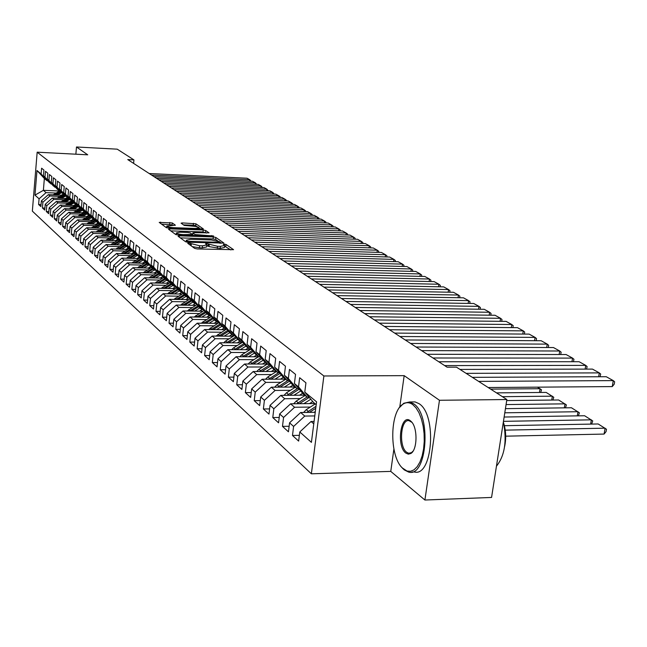 <?xml version="1.0" encoding="UTF-8"?>
<svg xmlns="http://www.w3.org/2000/svg" width="647" height="647" viewBox="0 0 647 647"><rect width="100%" height="100%" fill="white"/><g stroke="black" fill="none" stroke-linecap="round" stroke-linejoin="round"><path stroke-width="0.97" d="M188.617 243.005L187.719 243.296L194.698 248.408L197.319 248.958L233.559 249.677L226.038 244.469L224.234 244.097L223.304 244.299L224.695 245.456L220.417 246.37L217.538 246.289L206.506 243.555L205.56 243.757L206.903 244.906L202.527 245.836L199.624 245.755L188.617 243.005M172.28 222.956L159.211 222.39L166.263 227.598L168.738 228.1L203.409 228.981L195.912 223.797L182.389 222.916L181.071 223.166L184.233 225.431L192.232 226.118C196.009 226.369 198.289 226.911 199.066 227.752L195.564 228.44L173.631 227.679C169.829 227.429 167.549 226.887 166.797 226.054L175.402 225.229L172.28 222.956L172.086 224.881L161.491 224.097M127.766 159.591L447.101 367.181L456.483 367.164L506.86 399.531L439.467 400.275L404.173 375.648L323.88 375.98L37.17 152.182L87.725 154.819L76.492 146.982L117.236 149.174L133.937 159.906L127.766 159.591M179.356 235.848L178.079 236.244L185.568 241.727L188.14 242.261L223.878 243.037L215.831 237.457L213.3 236.948L179.356 235.848L179.227 237.085M175.741 234.529L168.519 229.248L169.789 228.868L203.215 230.008L205.697 230.51L209.054 232.855L194.165 232.669L192.83 232.936L195.062 234.562L213.623 235.985L178.265 235.047L175.741 234.529M323.88 375.98L311.369 473.806L32.35 211.132L37.17 152.182M299.359 435.342L292.484 435.48L298.639 441.084L299.779 431.961L311.409 442.362L316.569 401.844L304.777 392.09L305.942 382.83L299.666 377.727L298.526 386.906L294.417 383.509L295.542 374.387L289.46 369.445L288.352 378.495L284.373 375.203L285.464 366.202L279.569 361.414L278.493 370.335L274.627 367.14L275.695 358.268L269.977 353.626L268.926 362.425L265.181 359.32L266.216 350.577L260.668 346.064L259.641 354.742L256.01 351.733L257.021 343.104L251.634 338.729L250.632 347.285L247.105 344.366L248.092 335.85L242.851 331.604L241.881 340.047L238.452 337.208L239.414 328.805L234.327 324.681L233.381 333.011L230.049 330.253L230.987 321.963L226.038 317.952L225.116 326.177L221.881 323.492L222.786 315.307L217.982 311.409L217.085 319.529L213.931 316.917L214.82 308.837L210.146 305.044L209.264 313.059L206.199 310.52L207.064 302.545L202.511 298.849L201.654 306.767L198.669 304.292L199.519 296.415L195.087 292.816L194.254 300.637L191.342 298.235L192.175 290.446L187.856 286.945L187.04 294.668L184.209 292.323L185.018 284.64L180.812 281.227L180.012 288.853L177.254 286.572L178.046 278.978L173.946 275.646L173.161 283.192L170.476 280.968L171.245 273.463L167.25 270.22L166.489 277.668L163.869 275.501L164.621 268.076L160.731 264.914L159.979 272.282L157.423 270.163L158.159 262.836L154.366 259.746L153.63 267.025L151.131 264.963L151.859 257.716L148.155 254.708L147.435 261.906L145.001 259.884L145.712 252.718L142.089 249.782L141.386 256.899L139.008 254.934L139.703 247.85L136.169 244.978L135.482 252.015L133.161 250.09L133.84 243.086L130.387 240.288L129.715 247.243L127.451 245.367L128.114 238.436L124.742 235.702L124.087 242.585L121.871 240.749L122.526 233.899L119.226 231.222L118.579 238.031L116.411 236.236L117.058 229.459L113.832 226.838L113.201 233.575L111.082 231.828L111.713 225.116L108.567 222.56L107.944 229.224L105.873 227.518L106.488 220.878L103.407 218.379L102.8 224.97L100.778 223.296L101.377 216.729L98.368 214.278L97.77 220.813L95.788 219.171L96.379 212.669L93.435 210.275L92.844 216.737L90.912 215.136L91.494 208.698L88.607 206.361L88.032 212.75L86.132 211.181L86.706 204.816L83.884 202.519L83.317 208.852L81.457 207.315L82.023 201.007L79.257 198.766L78.699 205.034L76.88 203.53L77.43 197.286L74.728 195.087L74.179 201.29L72.399 199.818L72.941 193.639L70.288 191.48L69.755 197.626L68.008 196.187L68.542 190.064L65.945 187.953L65.42 194.043L63.705 192.628L64.231 186.562L61.683 184.492L61.166 190.525L59.492 189.134L60.001 183.133L57.51 181.103L57.001 187.08L55.359 185.721L55.86 179.769L53.418 177.779L52.917 183.699L51.307 182.365L51.8 176.469L49.407 174.528L48.913 180.384L47.336 179.082L47.821 173.242L45.468 171.334L44.983 177.141L43.438 175.855L43.915 170.072L41.61 168.196L41.133 173.954L47.045 180.715L44.36 178.483L43.381 190.331L46.05 192.636L56.103 193.057M292.484 435.48L293.609 426.438L289.557 422.814L300.653 412.511L315.235 412.309M289.128 426.268L282.48 426.381L288.449 431.808L289.557 422.814M282.48 426.381L283.572 417.461L279.65 413.951L290.584 403.817L314.863 403.534M279.221 417.461L272.783 417.558L278.566 422.814L279.65 413.951M272.783 417.558L273.843 408.758L270.034 405.354L280.814 395.382L304.794 395.163M269.605 408.912L263.369 408.993L268.982 414.096L270.034 405.354M263.369 408.993L264.405 400.315L260.709 397.007L271.344 387.197L295.024 387.027M260.28 400.614L254.231 400.679L259.682 405.637L260.709 397.007M254.231 400.679L255.242 392.122L251.651 388.912L262.14 379.247L285.537 379.134M251.222 392.559L245.367 392.616L250.656 397.428L251.651 388.912M245.367 392.616L246.345 384.172L242.86 381.051L253.203 371.532L276.318 371.467M242.431 384.739L236.745 384.771L241.889 389.445L242.86 381.051M236.745 384.771L237.708 376.441L234.319 373.408L244.526 364.035L267.365 364.018L258.946 369.324L260.62 370.747L259.609 371.515M233.89 377.128L228.375 377.152L233.373 381.698L234.319 373.408M228.375 377.152L229.305 368.927L226.013 365.984L236.09 356.748L258.525 356.772M225.593 369.736L220.231 369.752L225.091 374.168L226.013 365.984M220.231 369.752L221.145 361.633L217.942 358.77L227.881 349.663L249.904 349.728M217.521 362.546L212.313 362.546L217.044 366.841L217.942 358.77M212.313 362.546L213.203 354.532L210.089 351.742L219.899 342.773L241.525 342.878M209.668 355.543L204.614 355.535L209.207 359.716L210.089 351.742M204.614 355.535L205.479 347.617L202.446 344.908L212.135 336.068L233.373 336.205M202.034 348.733L197.117 348.717L201.589 352.785L202.446 344.908M197.117 348.717L197.958 340.896L195.014 338.26L204.573 329.541L225.439 329.711M194.593 342.093L189.814 342.077L194.173 346.04L195.014 338.26M189.814 342.077L190.639 334.353L187.767 331.782L197.214 323.185L217.715 323.379M187.355 335.631L182.705 335.607L186.951 339.465L187.767 331.782M182.705 335.607L183.513 327.972L180.715 325.465L190.04 316.99L210.202 317.216M180.303 329.339L175.774 329.299L179.915 333.059L180.715 325.465M175.774 329.299L176.566 321.761L173.833 319.319L183.052 310.956L202.875 311.207M173.428 323.201L169.021 323.16L173.056 326.824L173.833 319.319M169.021 323.16L169.797 315.704L167.136 313.326L176.243 305.069L195.734 305.352M166.732 317.216L162.437 317.167L166.368 320.742L167.136 313.326M162.437 317.167L163.198 309.8L160.602 307.479L169.603 299.335L188.77 299.634M160.205 311.377L156.016 311.328L159.849 314.814L160.602 307.479M156.016 311.328L156.76 304.041L154.229 301.785L163.117 293.738L181.985 294.062M153.832 305.683L149.756 305.627L153.493 309.031L154.229 301.785M149.756 305.627L150.476 298.429L148.009 296.221L156.8 288.279L175.369 288.627M147.613 300.127L143.642 300.062L147.29 303.386L148.009 296.221M143.642 300.062L144.346 292.945L141.936 290.794L150.63 282.949L168.907 283.313M141.547 294.7L137.674 294.636L141.232 297.879L141.936 290.794M137.674 294.636L138.361 287.6L136.007 285.489L144.605 277.749L162.607 278.129M135.627 289.403L131.842 289.33L135.32 292.501L136.007 285.489M131.842 289.33L132.522 282.375L130.225 280.313L138.725 272.67L156.453 273.066M129.845 284.227L126.149 284.154L129.554 287.244L130.225 280.313M126.149 284.154L126.82 277.272L124.572 275.258L132.975 267.704L150.444 268.117M124.192 279.164L120.593 279.092L123.909 282.116L124.572 275.258M120.593 279.092L121.24 272.282L119.048 270.325L127.362 262.852L144.572 263.289M118.676 274.223L115.158 274.15L118.401 277.102L119.048 270.325M115.158 274.15L115.797 267.413L113.654 265.496L121.871 258.113L138.83 258.557M113.282 269.395L109.844 269.314L113.015 272.201L113.654 265.496M109.844 269.314L110.467 262.65L108.373 260.773L116.509 253.487L133.225 253.939M108.009 264.672L104.652 264.591L107.75 267.413L108.373 260.773M104.652 264.591L105.267 257.991L103.213 256.163L111.26 248.949L127.742 249.418M102.849 260.054L99.565 259.965L102.606 262.731L103.213 256.163M99.565 259.965L100.172 253.438L98.166 251.643L106.132 244.517L122.38 245.003M97.81 255.533L94.599 255.444L97.568 258.145L98.166 251.643M94.599 255.444L95.19 248.982L93.233 247.227L101.11 240.183L117.139 240.676M92.877 251.109L89.739 251.02L92.642 253.664L93.233 247.227M89.739 251.02L90.313 244.623L88.396 242.908L96.201 235.945L112.004 236.446M88.049 246.782L84.975 246.693L87.822 249.281L88.396 242.908M84.975 246.693L85.55 240.36L83.665 238.678L91.389 231.788L106.99 232.297M83.317 242.544L80.317 242.455L83.099 244.987L83.665 238.678M80.317 242.455L80.875 236.187L79.039 234.537L86.682 227.728L102.072 228.245M78.691 238.395L75.756 238.306L78.481 240.781L79.039 234.537M75.756 238.306L76.306 232.095L74.502 230.486L82.072 223.741L97.26 224.266M74.162 234.327L71.291 234.238L73.96 236.665L74.502 230.486M71.291 234.238L71.825 228.092L70.062 226.515L77.559 219.843L92.553 220.376M69.73 230.348L66.916 230.259L69.528 232.637L70.062 226.515M66.916 230.259L67.442 224.169L65.711 222.625L73.135 216.025L87.935 216.567M65.379 226.45L62.622 226.353L65.185 228.69L65.711 222.625M62.622 226.353L63.147 220.328L61.449 218.807L68.8 212.281L83.414 212.831M61.125 222.625L58.424 222.536L60.931 224.816L61.449 218.807M58.424 222.536L58.934 216.559L57.276 215.071L64.554 208.609L78.983 209.167M56.944 218.88L54.299 218.783L56.766 221.023L57.276 215.071M54.299 218.783L54.809 212.871L53.175 211.407L60.389 205.018L74.648 205.576M52.86 215.208L50.264 215.111L52.674 217.303L53.175 211.407M50.264 215.111L50.757 209.248L49.164 207.816L56.305 201.492L70.386 202.05M48.84 211.601L46.301 211.504L48.671 213.664L49.164 207.816M46.301 211.504L46.794 205.697L45.225 204.298L52.302 198.031L66.212 198.597M44.91 208.067L42.419 207.978L44.74 210.089L45.225 204.298M42.419 207.978L42.896 202.22L41.368 200.845L48.371 194.642L62.12 195.216M41.052 204.606L38.61 204.509L40.89 206.579L41.368 200.845M38.61 204.509L39.079 198.807L34.962 195.127L36.984 170.517L41.133 173.954M51.623 183.991L49.382 182.656L43.438 175.855M44.983 177.141L50.951 183.958M59.597 191.019L43.381 190.331L34.962 195.127M39.079 198.807L46.05 192.636M55.61 187.298L53.321 185.932L47.336 179.082M48.913 180.384L54.922 187.266M48.371 194.642L49.932 195.992L60.074 196.405M42.896 202.22L49.932 195.992M59.678 190.663L57.34 189.28L51.307 182.365M52.917 183.699L58.974 190.639M52.302 198.031L53.895 199.405L64.126 199.818M46.794 205.697L53.895 199.405M63.827 194.108L61.441 192.693L55.359 185.721M57.001 187.08L63.107 194.076M56.305 201.492L57.931 202.891L68.258 203.304M50.757 209.248L57.931 202.891M68.056 197.61L65.63 196.17L59.492 189.134M61.166 190.525L67.32 197.586M60.389 205.018L62.039 206.45L72.472 206.854M54.809 212.871L62.039 206.45M72.367 201.193L69.892 199.721L63.705 192.628M65.42 194.043L71.623 201.16M64.554 208.609L66.237 210.073L76.767 210.469M58.934 216.559L66.237 210.073M76.775 204.84L74.243 203.344L68.008 196.187M69.755 197.626L76.014 204.816M68.8 212.281L70.523 213.769L81.15 214.165M63.147 220.328L70.523 213.769M81.271 208.569L78.691 207.04L72.399 199.818M74.179 201.29L80.495 208.536M73.135 216.025L74.89 217.546L85.622 217.926M67.442 224.169L74.89 217.546M85.865 212.378L83.228 210.817L76.88 203.53M78.699 205.034L85.064 212.345M77.559 219.843L79.355 221.395L90.184 221.775M71.825 228.092L79.355 221.395M84.07 220.077L90.54 216.26L87.855 214.667L81.457 207.315M83.317 208.852L89.739 216.227M82.072 223.741L83.908 225.326L94.842 225.698M76.306 232.095L83.908 225.326M95.335 220.231L92.586 218.605L86.132 211.181M88.032 212.75L94.502 220.198M86.682 227.728L88.55 229.337L99.598 229.709M80.875 236.187L88.55 229.337M100.228 224.283L97.414 222.625L90.912 215.136M92.844 216.737L99.379 224.25M91.389 231.788L93.297 233.438L104.458 233.802M85.55 240.36L93.297 233.438M105.226 228.423L104.353 228.391L102.355 226.725L95.788 219.171M97.77 220.813L104.353 228.391M96.201 235.945L98.15 237.627L109.424 237.983M90.313 244.623L98.15 237.627M110.338 232.661L109.448 232.629L107.394 230.922L100.778 223.296M102.8 224.97L109.448 232.629M101.11 240.183L103.108 241.905L114.495 242.253M95.19 248.982L103.108 241.905M115.554 236.988L114.648 236.956L112.554 235.217L105.873 227.518M107.944 229.224L114.648 236.956M106.132 244.517L108.17 246.281L119.671 246.612M100.172 253.438L108.17 246.281M120.9 241.412L119.962 241.38L117.827 239.6L111.082 231.828M113.201 233.575L119.962 241.38M111.26 248.949L113.346 250.753L124.968 251.076M105.267 257.991L113.346 250.753M126.359 245.933L125.405 245.909L123.213 244.081L116.411 236.236M118.579 238.031L125.405 245.909M116.509 253.487L118.636 255.322L130.387 255.638M110.467 262.65L118.636 255.322M131.948 250.567L130.969 250.535L128.729 248.674L121.871 240.749M124.087 242.585L130.969 250.535M121.871 258.113L124.054 259.997L135.927 260.304M115.797 267.413L124.054 259.997M137.665 255.306L136.663 255.274L134.374 253.365L127.451 245.367M129.715 247.243L136.663 255.274M127.362 262.852L129.594 264.785L141.596 265.076M121.24 272.282L129.594 264.785M143.521 260.151L142.494 260.126L140.148 258.169L133.161 250.09M135.482 252.015L142.494 260.126M132.975 267.704L135.255 269.678L147.387 269.961M126.82 277.272L135.255 269.678M149.514 265.116L148.462 265.092L146.06 263.094L139.008 254.934M141.386 256.899L148.462 265.092M138.725 272.67L141.062 274.684L153.323 274.959M132.522 282.375L141.062 274.684M155.652 270.203L154.576 270.179L152.118 268.133L145.001 259.884M147.435 261.906L154.576 270.179M144.605 277.749L146.998 279.811L159.397 280.07M138.361 287.6L146.998 279.811M161.944 275.412L160.836 275.387L158.313 273.293L151.131 264.963M153.63 267.025L160.836 275.387M150.63 282.949L153.08 285.068L165.624 285.311M144.346 292.945L153.08 285.068M168.39 280.749L167.258 280.725L164.67 278.574L157.245 283.079M157.423 270.163L164.67 278.574M159.979 272.282L167.258 280.725M156.8 288.279L159.308 290.446L171.997 290.673M150.476 298.429L159.308 290.446M174.997 286.225L173.833 286.2L171.188 283.993L163.869 275.501M166.489 277.668L173.833 286.2M163.117 293.738L165.697 295.962L178.523 296.172M156.76 304.041L165.697 295.962M181.775 291.837L180.578 291.813L177.86 289.549L170.476 280.968M173.161 283.192L180.578 291.813M169.603 299.335L172.239 301.607L185.22 301.809M163.198 309.8L172.239 301.607M188.73 297.588L187.501 297.571L184.71 295.25L177.254 286.572M180.012 288.853L187.501 297.571M176.243 305.069L178.944 307.406L192.078 307.584M169.797 315.704L178.944 307.406M195.863 303.5L194.601 303.475L191.738 301.098L184.209 292.323M187.04 294.668L194.601 303.475M183.052 310.956L185.826 313.35L199.122 313.512M176.566 321.761L185.826 313.35M203.182 309.557L201.888 309.541L198.952 307.099L191.342 298.235M194.254 300.637L201.888 309.541M190.04 316.99L192.887 319.448L206.344 319.594M183.513 327.972L192.887 319.448M210.704 315.785L209.369 315.768L206.353 313.253L198.669 304.292M201.654 306.767L209.369 315.768M197.214 323.185L200.133 325.708L213.753 325.829M190.639 334.353L200.133 325.708M218.427 322.174L217.052 322.157L213.955 319.578L206.199 310.52M209.264 313.059L217.052 322.157M204.573 329.541L207.574 332.129L221.363 332.234M197.958 340.896L207.574 332.129M226.361 328.741L224.946 328.725L221.767 326.08L213.931 316.917M217.085 319.529L224.946 328.725M212.135 336.068L215.216 338.729L229.175 338.81M205.479 347.617L215.216 338.729M234.513 335.494L233.066 335.478L229.79 332.76L221.881 323.492M225.116 326.177L233.066 335.478M219.899 342.773L223.069 345.506L237.206 345.563M213.203 354.532L223.069 345.506M242.908 342.433L241.412 342.425L238.047 339.626L230.049 330.253M233.381 333.011L241.412 342.425M227.881 349.663L231.133 352.478L245.456 352.51M221.145 361.633L231.133 352.478M251.537 349.574L249.993 349.566L246.531 346.687L238.452 337.208M241.881 340.047L249.993 349.566M236.09 356.748L239.43 359.643L253.939 359.643M229.305 368.927L239.43 359.643M260.418 356.918L258.832 356.918L255.266 353.949L247.105 344.366M250.632 347.285L258.832 356.918M244.526 364.035L247.963 367.011L262.666 366.986M237.708 376.441L247.963 367.011M269.564 364.479L267.923 364.479L264.251 361.43L256.01 351.733M259.641 354.742L267.923 364.479M253.203 371.532L256.746 374.597L271.643 374.54M246.345 384.172L256.746 374.597M278.978 372.276L277.288 372.276L273.511 369.13L265.181 359.32M268.926 362.425L277.288 372.276M262.14 379.247L265.788 382.401L280.887 382.312M255.242 392.122L265.788 382.401M288.691 380.299L286.945 380.307L283.046 377.064L274.627 367.14M278.493 370.335L286.945 380.307M271.344 387.197L275.096 390.44L290.406 390.319M264.405 400.315L275.096 390.44M298.696 388.572L296.892 388.588L292.881 385.248L284.373 375.203M288.352 378.495L296.892 388.588M280.814 395.382L284.688 398.722L300.208 398.568M273.843 408.758L284.688 398.722M309.015 397.104L307.155 397.129L303.014 393.675L294.417 383.509M298.526 386.906L307.155 397.129M290.584 403.817L294.579 407.262L310.317 407.068M283.572 417.461L294.579 407.262M316.213 404.658L313.471 402.377L304.777 392.09M300.653 412.511L304.769 416.07L314.774 415.924M293.609 426.438L304.769 416.07M133.605 163.384L133.937 159.906M76.492 146.982L75.861 154.204M393.894 449.042L390.764 471.396L424.909 500.018L439.467 400.275M424.909 500.018L491.566 497.446L506.86 399.531M390.764 471.396L311.369 473.806M47.708 180.748L47.045 180.715M299.779 431.961L311.045 421.488L314.07 421.44M311.045 421.488L313.771 423.842M44.36 178.483L36.984 170.517M404.173 375.648L399.741 407.295M192.256 246.628L199.405 247.785L199.624 245.755M206.878 245.132L206.684 246.928L202.309 247.874L199.405 247.785M224.671 245.682L224.477 247.469L220.19 248.399L209.021 246.604L206.822 245.609M230.825 249.928L224.622 246.151M217.821 240.959L215.613 239.439L213.081 238.921L180.311 237.878M221.177 243.272L220.409 242.746M187.557 241.291L220.449 242.399L219.39 241.63L211.205 239.956L190.695 239.317L186.296 240.223L187.557 241.291L187.46 242.213M170.735 230.866L203.004 231.95L203.215 230.008M206.393 233.074L203.004 231.95M192.749 234.748L193.453 235.54M179.971 232.2L176.332 232.928C177.108 233.793 179.437 234.36 183.311 234.61L192.426 234.473L190.307 232.969L187.808 232.459L179.971 232.2M172.87 225.439L172.086 224.881M197.392 226.871L195.709 225.706L193.283 225.221L183.441 224.873M200.764 229.192L199.041 228.003M505.695 436.175L604.088 434.072L605.107 428.177L505.242 430.134M313.86 421.44L314.135 420.979M504.401 425.694L598.176 423.971L606.482 429.252L606.077 431.606L604.088 434.072M472.326 377.347L606.247 376.716L613.275 380.606L612.248 386.591L614.238 384.181L614.65 381.795L613.275 380.606L478.618 381.39M488.178 387.529L612.248 386.591M590.63 424.108L591.35 419.83L503.455 421.343M314.062 412.325L315.34 411.508M303.605 412.471L306.274 409.648L315.291 403.89M504.126 417.032L584.621 415.746L592.741 420.914L591.649 424.092M309.387 412.39L315.744 408.33M315.995 406.332L306.832 412.43M309.533 403.599L312.76 401.536M577.294 415.867L577.989 411.718L504.789 412.802M303.847 403.663L310.811 399.223M293.657 403.785L296.237 401.091L305.125 395.438M505.436 408.653L571.447 407.756L579.388 412.81L578.378 415.843M299.318 403.72L309.258 397.387M307.034 397.023L296.811 403.744M460.017 369.437L592.474 369.105L599.308 372.882L598.653 376.748M466.123 373.359L599.308 372.882L600.691 374.079L600.028 376.748M438.763 361.762L579.097 361.713L585.737 365.385L585.114 369.13M444.643 365.579L585.737 365.385L587.128 366.574L586.554 369.122M412.705 404.553C409.462 402.272 406.267 402.111 403.13 404.076C389.785 411.338 389.162 455.698 402.256 467.894L407.012 471.04L410.57 471.299L414.031 469.819L417.226 466.657L419.976 461.966L422.135 455.965L423.583 448.978L424.246 441.351L424.084 433.506L423.106 425.847L421.359 418.787L418.957 412.697L416.013 407.869L412.705 404.553M399.717 407.319L403.752 403.267L409.6 401.973L413.562 403.744C431.67 414.751 427.02 477.834 408.637 472.092L404.173 469.851L401.504 467.077M410.392 420.809L411.249 421.561C417.792 427.489 417.485 450.021 410.813 453.498L408.314 454.162L405.815 453.078C396.093 446.171 400.76 412.826 410.392 420.809M411.249 421.561L411.84 422.313L409.13 420.72C400.679 418.399 398.503 446.616 406.672 452.269L408.686 453.24L411.427 452.657L413.045 451.137M412.228 401.941L415.075 401.908L419.062 403.679C437.267 414.67 432.6 477.656 414.12 471.922L412.01 471.986M503.689 423.162C506.011 430.983 506.302 438.852 504.563 446.778M503.374 421.828C507.094 440.947 504.781 455.739 496.443 466.204M299.553 395.212L302.642 393.239M564.338 407.853L565.001 403.841L506.067 404.569M293.932 395.26L300.709 390.958M284.009 395.349L286.492 392.794L295.267 387.238M506.698 400.566L558.636 399.983L566.4 404.925L565.486 407.836M289.549 395.301L299.205 389.171M297.426 388.58L287.098 395.325M289.864 387.068L292.832 385.191M551.729 400.056L552.36 396.174L502.42 396.684M284.316 387.108L290.915 382.927M274.643 387.173L277.045 384.739L285.699 379.271M496.492 392.866L546.173 392.422L553.775 397.258L552.934 400.048M280.07 387.132L289.452 381.196M288.23 380.299L277.66 387.149M427.263 354.281L566.093 354.532L572.546 358.098L571.956 361.722M432.972 357.993L572.546 358.098L573.946 359.287L573.452 361.713M416.086 347.018L553.444 347.536L559.72 351.006L559.154 354.516M421.634 350.625L559.72 351.006L561.127 352.194L560.706 354.516M280.458 379.158L283.362 377.33M539.461 392.478L540.067 388.71L490.636 389.114M274.975 379.191L281.405 375.131M265.545 379.231L267.858 376.918L276.406 371.54M270.858 379.207L279.981 373.456M279.092 372.397L268.505 379.223M540.73 392.47L541.482 389.801L537.495 387.157M405.232 339.958L541.135 340.734L547.249 344.115L546.699 347.512M410.619 343.468L547.249 344.115L548.656 345.296L548.3 347.52M271.328 371.483L274.174 369.688M265.909 371.499L272.177 367.561M256.705 371.524L258.946 369.324M261.914 371.507L270.794 365.927M269.92 364.908L260.62 370.747M394.67 333.1L529.149 334.111L535.101 337.402L534.576 340.694M399.911 336.505L535.101 337.402L536.517 338.583L536.185 340.71M262.447 364.018L265.254 362.263M257.094 364.026L263.208 360.201M248.116 364.035L250.276 361.94L258.598 356.723M253.212 364.026L261.857 358.616M261.016 357.621L250.955 364.035M384.399 326.42L517.487 327.665L523.277 330.868L522.776 334.062M389.502 329.735L523.277 330.868L524.701 332.048L524.385 334.078M253.818 356.772L256.576 355.041M248.529 356.764L254.489 353.036M239.77 356.756L241.849 354.758L250.171 349.566M244.76 356.764L253.179 351.499M252.354 350.537L242.552 356.756M374.411 319.925L506.124 321.389L511.769 324.511L511.284 327.608M379.368 323.152L511.769 324.511L513.192 325.684L512.893 327.625M245.423 349.72L248.141 348.021M240.199 349.703L246.014 346.08M231.642 349.679L233.648 347.779L242.245 342.425M236.535 349.687L244.736 344.584M243.935 343.646L234.376 349.687M364.682 313.601L495.052 315.267L500.552 318.308L500.091 321.324M369.51 316.739L500.552 318.308L501.983 319.481L501.7 321.341M237.255 342.853L239.932 341.195M232.087 342.829L237.772 339.303M223.741 342.789L225.674 340.977L234.521 335.494M228.528 342.813L236.527 337.847M235.751 336.933L226.418 342.805M355.211 307.446L484.263 309.306L489.625 312.266L489.181 315.194M359.91 310.503L489.625 312.266L491.057 313.439L490.782 315.218M229.305 336.181L231.941 334.548M224.202 336.141L229.75 332.704M216.041 336.092L226.579 329M220.74 336.125L228.537 331.296M227.784 330.407L218.67 336.108M345.983 301.445L473.741 303.492L478.966 306.379L478.545 309.226M350.569 304.422L478.966 306.379L480.406 307.543L480.147 309.25M221.573 329.679L224.161 328.078M216.519 329.638L221.986 326.258M208.552 329.574L218.856 322.675M213.154 329.606L220.764 324.907M220.02 324.042L211.124 329.59M336.99 295.598L463.478 297.822L468.582 300.637L468.169 303.403M341.454 298.502L468.582 300.637L470.013 301.801L469.771 303.427M214.036 323.346L216.583 321.769M209.038 323.298L214.424 319.974M201.249 323.217L211.334 316.52M205.762 323.265L213.195 318.688M212.467 317.847L203.781 323.241M328.223 289.905L453.466 292.29L458.448 295.04L458.052 297.725M332.582 292.735L458.448 295.04L459.88 296.197L459.653 297.757M206.692 317.176L209.207 315.631M201.751 317.119L207.064 313.852M194.14 317.038L203.999 310.511M198.564 317.087L205.819 312.63M205.115 311.805L196.623 317.062M319.683 284.348L443.696 286.888L448.557 289.573L448.177 292.193M323.929 287.106L448.557 289.573L449.988 290.729L449.77 292.218M199.535 311.167L202.171 309.541M194.642 311.102L199.899 307.883M187.201 311.005L196.858 304.664M191.544 311.061L198.629 306.718M197.942 305.918L189.644 311.037M311.344 278.93L434.161 281.623L438.901 284.243L438.537 286.783M315.485 281.623L438.901 284.243L440.34 285.392L440.13 286.815M192.555 305.303L195.515 303.492M187.719 305.238L192.903 302.068M180.44 305.133L189.894 298.954M184.702 305.19L191.617 300.96M190.954 300.184L182.842 305.166M303.208 273.641L424.853 276.471L429.479 279.035L429.131 281.51M307.252 276.269L429.479 279.035L430.91 280.175L430.716 281.542M185.754 299.585L188.827 297.709M180.966 299.512L186.085 296.391M173.849 299.399L183.109 293.382M178.022 299.464L184.807 295.331M184.136 294.579L176.202 299.44M295.275 268.481L415.754 271.449L420.275 273.948L419.935 276.358M299.221 271.044L420.275 273.948L421.707 275.088L421.529 276.398M179.114 294.013L182.09 292.201M174.375 293.932L179.429 290.859M167.419 293.811L176.485 287.947M171.512 293.884L178.184 289.824M177.488 289.112L169.732 293.851M287.527 263.442L406.866 266.54L411.282 268.982L410.958 271.328M291.376 265.949L411.282 268.982L412.713 270.114L412.543 271.368M172.636 288.57L175.515 286.823M167.953 288.489L172.935 285.456M161.135 288.36L170.015 282.642M165.147 288.433L171.722 284.445M171.002 283.782L163.408 288.4M279.957 258.525L398.18 261.736L402.499 264.122L402.183 266.418M283.718 260.967L402.499 264.122L403.93 265.254L403.768 266.459M166.311 283.265L169.093 281.574M161.677 283.168L166.602 280.183M155.005 283.038L163.707 277.458M158.944 283.119L165.414 279.197M272.565 253.721L389.688 257.045L393.91 259.382L393.611 261.614M276.245 256.107L393.91 259.382L395.341 260.506L395.188 261.655M160.132 278.081L162.834 276.447M155.547 277.984L160.416 275.04M149.02 277.838L157.553 272.403M152.886 277.927L159.259 274.069M158.523 273.463L151.22 277.887M265.343 249.03L381.39 252.459L385.515 254.74L385.224 256.916M268.934 251.359L385.515 254.74L386.946 255.856L386.793 256.964M154.099 273.01L156.72 271.433M149.562 272.913L154.374 270.009M143.173 272.767L151.535 267.462M146.966 272.856L153.242 269.063M152.53 268.473L145.332 272.816M258.29 244.437L373.27 247.971L377.306 250.203L377.023 252.33M261.792 246.717L377.306 250.203L378.73 251.319L378.592 252.379M148.212 268.068L150.743 266.54M143.715 267.963L148.478 265.092M137.455 267.809L145.656 262.625M141.175 267.898L147.362 264.178M146.667 263.596L139.59 267.858M142.453 263.232L144.904 261.76M138.005 263.119L142.963 260.143M131.875 262.965L139.914 257.91M135.522 263.062L141.62 259.398M140.941 258.832L133.969 263.022M136.824 258.509L139.202 257.077M132.417 258.396L137.568 255.298M126.416 258.234L134.309 253.292M129.998 258.331L136.007 254.724M135.344 254.174L128.478 258.29M131.325 253.891L133.63 252.508M126.958 253.77L132.069 250.704M121.07 253.608L128.842 248.763M124.596 253.705L130.516 250.163M129.869 249.621L123.108 253.664M125.939 249.37L128.179 248.036M121.62 249.249L126.634 246.248M115.853 249.079L123.504 244.331M119.307 249.184L125.146 245.69M124.515 245.164L117.851 249.135M120.674 244.946L122.841 243.66M116.395 244.825L121.312 241.889M110.742 244.655L118.288 239.988M114.139 244.76L119.897 241.323M119.274 240.805L112.715 244.712L111.729 243.895M115.522 240.627L117.625 239.374M111.284 240.498L116.112 237.627M105.744 240.328L113.185 235.743M109.076 240.425L114.899 236.964M114.147 236.543L107.685 240.385M251.384 239.956L365.329 243.579L369.275 245.763L369 247.841M254.821 242.18L369.275 245.763L370.699 246.879L370.569 247.89M244.639 235.565L357.556 239.285L361.422 241.42L361.155 243.45M247.995 237.748L361.422 241.42L362.846 242.528L362.716 243.498M238.039 231.278L349.954 235.087L353.731 237.174L353.48 239.155M241.323 233.413L353.731 237.174L355.154 238.274L355.033 239.204M231.586 227.081L342.506 230.971L346.21 233.017L345.959 234.95M234.796 229.167L346.21 233.017L347.625 234.109L347.504 234.998M225.269 222.972L335.211 226.943L338.842 228.941L338.599 230.833M228.407 225.019L338.842 228.941L340.249 230.033L340.144 230.89M219.082 218.953L328.069 222.997L331.628 224.954L331.393 226.806M222.156 220.95L331.628 224.954L333.035 226.046L332.93 226.862M213.025 215.014L321.074 219.131L324.559 221.056L324.333 222.859M216.041 216.971L324.559 221.056L325.959 222.131L325.862 222.916M110.483 236.398L112.521 235.185M106.286 236.26L111.017 233.446M100.851 236.09L108.186 231.586M104.118 236.195L110.087 232.653M109.133 232.37L102.76 236.147M207.097 211.165L314.224 215.346L317.637 217.222L317.418 218.993M210.049 213.081L317.637 217.222L319.036 218.298L318.939 219.05M105.55 232.249L107.556 231.06M101.385 232.119L106.035 229.362M96.055 231.941L103.302 227.518M99.274 232.047L105.283 228.488M104.224 228.286L97.94 232.006M201.298 207.388L307.511 211.634L310.851 213.478L310.633 215.2M204.185 209.264L310.851 213.478L312.242 214.545L312.153 215.265M100.714 228.197L102.703 227.016M96.597 228.059L101.158 225.358M91.364 227.881L98.514 223.53M94.527 227.987L100.414 224.501M99.46 224.258L93.225 227.946M195.604 203.692L300.92 207.994L304.195 209.806L303.993 211.488M198.435 205.528L304.195 209.806L305.594 210.865L305.505 211.553M95.982 224.226L97.948 223.061M91.898 224.08L96.387 221.436M86.771 223.902L93.823 219.624M89.876 224.016L95.659 220.595M94.955 220.215L88.599 223.967M190.032 200.069L294.466 204.428L297.677 206.199L297.483 207.849M192.806 201.872L297.677 206.199L299.068 207.258L298.987 207.913M91.348 220.336L93.289 219.187M87.296 220.19L91.704 217.594M82.266 220.012L89.221 215.807M85.315 220.117L90.992 216.769M184.573 196.518L288.141 200.926L291.287 202.665L291.093 204.282M187.29 198.281L291.287 202.665L292.67 203.724L292.598 204.347M86.803 216.519L88.728 215.394M82.792 216.373L87.127 213.825M77.858 216.195L84.725 212.062M80.851 216.308L86.423 213.025M85.986 212.515L79.63 216.26M179.219 193.041L281.93 197.497L285.02 199.203L284.834 200.788M181.88 194.771L285.02 199.203L286.403 200.255L286.33 200.853M82.355 212.79L84.256 211.666M78.384 212.637L82.638 210.138M73.532 212.459L80.309 208.391M76.475 212.564L81.951 209.353M81.522 208.852L75.278 212.523M173.97 189.628L275.84 194.132L278.873 195.806L278.687 197.359M176.582 191.326L278.873 195.806L280.248 196.85L280.183 197.424M77.996 209.127L79.872 208.027M74.049 208.973L78.238 206.522M69.294 208.795L75.982 204.792M72.189 208.908L77.567 205.746M77.139 205.261L71.016 208.86M168.818 186.279L269.872 190.833L272.84 192.474L272.662 193.995M171.382 187.945L272.84 192.474L274.15 194.06M73.718 205.536L75.578 204.444M69.811 205.382L73.92 202.972M65.145 205.204L71.89 201.168M67.984 205.317L73.265 202.22M72.852 201.743L66.835 205.269M163.772 182.996L264.008 187.59L266.92 189.207L266.75 190.687M166.279 184.63L266.92 189.207L268.23 190.76M69.52 202.018L71.364 200.942M65.654 201.864L69.698 199.494M61.069 201.678L67.911 197.61M63.859 201.791L69.051 198.758M68.647 198.289L62.735 201.751M158.814 179.777L258.25 184.411L261.113 185.996L260.951 187.452M161.281 181.378L261.113 185.996L262.423 187.517M65.412 198.564L67.231 197.505M61.57 198.411L65.549 196.081M57.073 198.225L63.891 194.181M59.815 198.338L64.918 195.362M64.522 194.901L58.715 198.297M153.962 176.615L252.605 181.289L255.411 182.842L255.25 184.274M156.38 178.192L255.411 182.842L256.713 184.338M61.376 195.184L63.26 194.084M57.567 195.022L61.497 192.733M53.151 194.836L59.856 190.873M55.852 194.949L60.867 192.03M60.47 191.577L54.769 194.909M149.19 173.517L247.057 178.224L249.815 179.753L249.661 181.152M151.56 175.062L249.815 179.753L251.117 181.217M191.132 245.803L191.318 244.032M202.309 247.874L202.527 245.836M208.099 245.949L208.318 243.927M209.021 246.604L209.24 244.582M217.319 248.311L217.538 246.289M220.19 248.399L220.417 246.37M225.819 246.475L226.038 244.469M190.234 245.148L190.42 243.385M213.081 238.921L213.3 236.948M215.613 239.439L215.831 237.457M189.288 242.293L189.353 241.663M219.446 243.223L219.519 242.593M186.473 242.051L186.619 240.611M169.668 230.081L169.789 228.868M205.487 232.451L205.697 230.51M192.717 235.023L192.927 233.057M194.949 235.589L195.062 234.562M197.513 235.678L197.578 235.071M211.723 236.139L211.787 235.54M183.247 235.209L183.311 234.61M191.124 235.468L191.189 234.861M173.566 228.262L173.631 227.679M195.499 229.014L195.564 228.44M182.268 224.048L182.389 222.916M193.283 225.221L193.477 223.312M195.709 225.706L195.912 223.797M160.44 223.328L160.561 222.131M169.66 224.388L169.854 222.463M306.274 409.648L308.215 411.306M296.237 401.091L298.121 402.701M286.492 392.794L288.327 394.355M277.045 384.739L278.817 386.251M267.858 376.918L269.589 378.39M250.276 361.94L251.901 363.323M241.849 354.758L243.434 356.109M233.648 347.779L235.193 349.089M225.674 340.977L227.178 342.255M217.91 334.37L219.373 335.607M210.356 327.924L211.771 329.137M202.988 321.656L204.371 322.829M195.815 315.542L197.165 316.69M188.819 309.581L190.137 310.706M182.001 303.775L183.287 304.866M175.353 298.105L176.607 299.173M168.867 292.581L170.088 293.617M162.534 287.179L163.723 288.198M156.348 281.914L157.512 282.909M150.314 276.77L151.447 277.741M144.418 271.748L145.526 272.694M138.66 266.839L139.744 267.769M133.023 262.043L134.083 262.949M127.524 257.352L128.559 258.234M122.137 252.767L123.156 253.632M116.881 248.286L117.867 249.127M106.69 239.608L107.604 240.385M101.757 235.403L102.63 236.147M96.929 231.286L97.762 231.998M92.197 227.259L92.99 227.938M87.571 223.32L88.324 223.959M83.034 219.454L83.754 220.061M78.594 215.669L79.274 216.252M74.235 211.957L74.882 212.507M69.965 208.318L70.58 208.844M65.784 204.751L66.366 205.253M61.675 201.257L62.225 201.727M57.648 197.828L58.173 198.273M53.701 194.464L54.194 194.884M220.352 243.248L220.441 242.447M186.118 241.962L186.296 240.223M192.62 234.901L192.83 232.936M176.146 234.715L176.332 232.928M192.434 235.508L192.523 234.659M166.619 227.76L166.797 226.054M198.92 229.135L199.05 227.914M402.256 467.894L402.855 468.63M403.13 404.076L403.752 403.267M411.427 452.657L410.813 453.498M408.686 453.24L410.182 453.207M415.075 401.908L409.6 401.973"/></g></svg>
